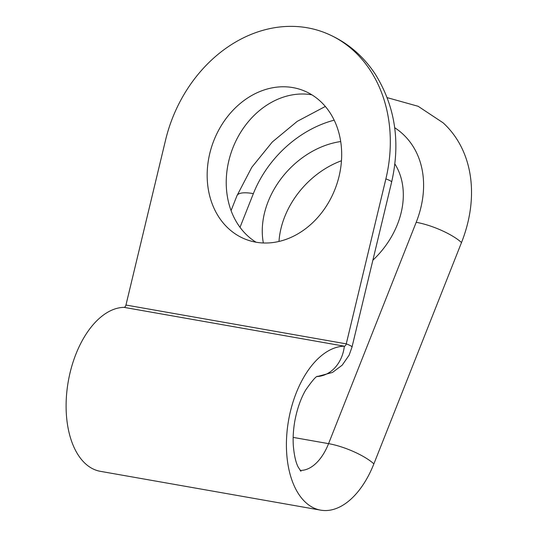 <?xml version="1.0" encoding="UTF-8"?>
<svg xmlns="http://www.w3.org/2000/svg" width="537" height="537" viewBox="0 0 537 537"><rect width="100%" height="100%" fill="white"/><g stroke="black" fill="none" stroke-linecap="round" stroke-linejoin="round"><path stroke-width="0.81" d="M341.472 160.751A79.791 61.748 -47.6 0 0 278.992 241.442M320.656 510.15A83.04 47.196 -80 0 1 287.879 424.639A83.04 47.196 -80 0 1 344.345 346.184A2.954 1.678 100 0 0 346.264 343.861L385.881 178.875A135.942 111.206 110.7 0 0 323.871 32.334A135.942 111.206 110.7 0 0 165.571 140.05L125.953 305.036A2.954 1.678 100 0 1 124.034 307.359A83.04 47.196 -80 0 0 67.568 385.814A83.04 47.196 -80 0 0 100.345 471.325L320.656 510.15A83.04 47.196 -80 0 0 373.88 463.867L461.511 242.536A135.942 105.198 -47.6 0 0 443.099 122.812L418.148 106.292L387.19 97.64M339.075 176.29A79.791 65.272 -69.3 0 0 302.68 90.283A79.791 65.272 -69.3 0 0 213.377 141.781A79.791 65.272 -69.3 0 0 246.161 239.515A79.791 65.272 -69.3 0 0 255.86 242.18A79.791 65.272 -69.3 0 0 339.075 176.29M311.869 94.807A79.791 65.272 -69.3 0 0 232.447 149.004A79.791 65.272 -69.3 0 0 256.042 242.214M372.866 260.21A79.791 61.748 -47.6 0 0 394.863 163.926M340.713 141.546A79.791 61.748 -47.6 0 0 263.352 242.979M124.034 307.359L344.345 346.184A35.462 29.005 89.1 0 1 317.327 376.531M125.953 305.036L346.264 343.861A35.462 3.128 13.5 0 1 352.01 347.077L349.131 355.165L342.19 365.167L332.497 372.436L317.307 376.538M293.162 437.4L328.57 443.643A47.578 27.038 -80 0 1 300.149 470.385M373.88 463.867A35.462 9.914 -158.4 0 0 328.57 443.643L416.202 222.311A100.479 77.751 132.4 0 0 394.688 127.712M240.012 227.332L253.363 193.615A100.479 77.751 132.4 0 1 334.189 120.167M231.071 210.598L236.965 195.716A35.462 9.914 21.6 0 1 253.363 193.615M461.511 242.536A35.462 9.914 -158.4 0 0 416.202 222.311M323.871 32.334C345.17 40.617 362.294 54.539 375.242 74.106C395.219 106.292 400.683 142.292 391.627 182.09A35.462 3.128 -166.5 0 0 385.881 178.875M236.965 195.716L251.806 167.262L272.279 142.016L297.236 121.355L325.335 106.454M300.942 471.291L298.21 467.109C295.8 462.558 294.169 455.396 293.323 445.636C292.826 437.877 293.316 429.734 294.793 421.209C297.062 409.053 300.68 398.676 305.654 390.07C312.467 380.303 316.474 375.739 317.669 376.37M391.627 182.09L352.01 347.077"/></g></svg>
